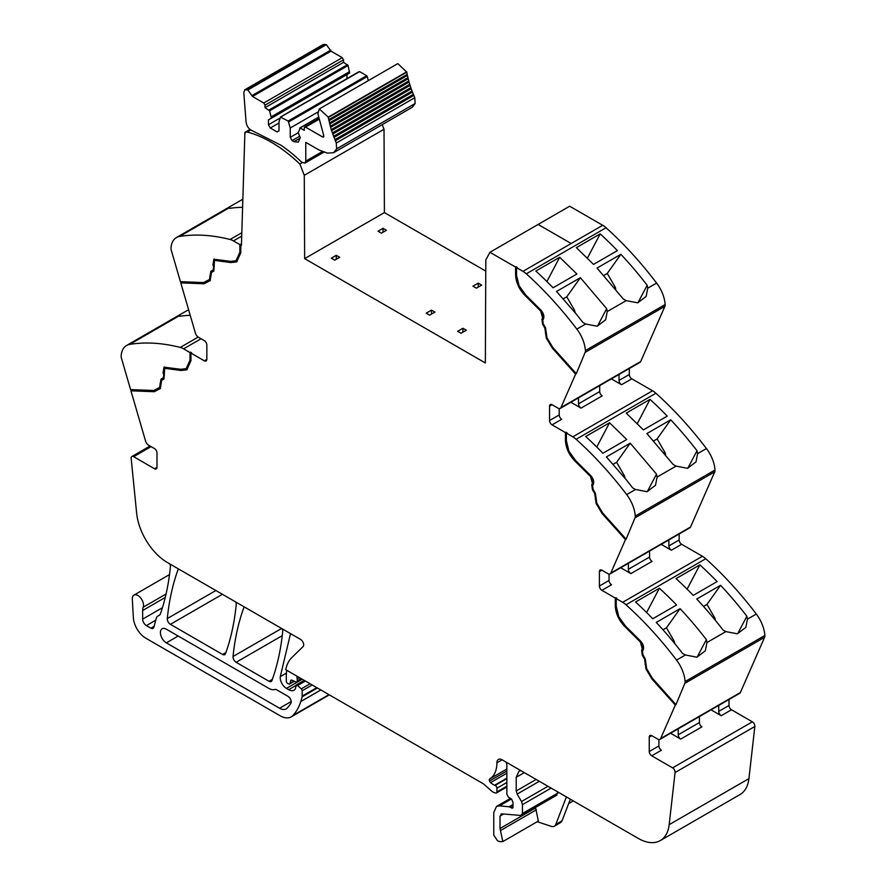 <?xml version="1.0" encoding="UTF-8"?>
<svg xmlns="http://www.w3.org/2000/svg" width="886" height="886" viewBox="0 0 886 886"><rect width="100%" height="100%" fill="white"/><g stroke="black" fill="none" stroke-linecap="round" stroke-linejoin="round"><path stroke-width="1.33" d="M176.414 237.559A26.436 15.261 -120 0 1 179.548 236.451A264.36 152.636 -120 0 1 230.094 239.497A17.62 10.178 -120 0 1 233.439 240.903L239.862 244.614L239.862 252.266L236.041 260.739L230.637 261.37L213.858 259.233L212.928 264.792L213.648 266.974L213.149 269.942L210.857 271.26L209.45 279.533L203.581 282.568L180.434 281.67L171.253 250.14A5.283 3.057 -120 0 1 170.998 248.036A26.436 15.261 -120 0 1 176.414 237.559L230.006 206.615L228.854 207.833L229.485 208.354A264.36 152.636 60 0 1 242.609 207.291M236.34 260.55L240.494 251.901L240.494 244.259L239.862 244.614M240.494 244.259L241.424 245.511L244.913 132.357L245.533 132.745A3.522 2.038 -120 0 1 246.075 132.114A3.522 2.038 -120 0 1 247.183 132.014A129.533 74.789 -120 0 1 299.867 164.054L302.27 162.659M209.45 279.533L210.115 279.145L211.477 270.906L213.77 269.588L214.19 259.077M210.359 280.508L204.732 283.42L181.409 282.512L181.176 281.693M237.005 261.691L231.534 262.201L216.35 259.775L214.855 260.229M249.985 129.422L244.913 132.357M151.085 446.622L133.642 456.7L154.496 468.738A3.522 2.038 -120 0 0 156.257 468.915A3.522 2.038 -120 0 0 156.988 467.299L156.988 452.912A3.522 2.038 -120 0 0 154.496 448.593L148.505 445.137A4.408 2.547 -120 0 1 145.614 441.217L130.94 390.804L154.264 391.712L160.244 388.611L161.673 380.338L163.965 379.009L164.674 368.31L181.065 370.492L186.846 369.805L190.955 360.735L190.955 353.082L204.345 360.812A3.522 2.038 -120 0 0 206.106 360.99A3.522 2.038 -120 0 0 206.837 359.373L206.837 344.986A3.522 2.038 -120 0 0 204.345 340.667L198.353 337.201A4.408 2.547 -120 0 1 195.463 333.291L180.788 282.878L204.112 283.786L210.093 280.685L211.521 272.412L213.814 271.083L214.523 260.373L230.914 262.566L236.695 261.879L240.804 252.809L240.804 245.156M204.112 283.786L204.732 283.42M180.788 282.878L181.409 282.512M183.59 348.829L190.014 352.539L190.014 360.192L186.182 368.665L180.788 369.307L164.01 367.158L163.079 372.718L163.799 374.9L163.301 377.868L161.008 379.197L159.602 387.459L153.732 390.493L130.585 389.596L121.404 358.066A5.283 3.057 60 0 1 121.149 355.962A26.436 15.261 60 0 1 126.565 345.485A26.436 15.261 60 0 1 129.699 344.377A264.36 152.636 60 0 1 180.246 347.423A17.62 10.178 60 0 1 183.59 348.829L201.044 338.762M186.182 368.665L190.645 359.838L190.645 352.185L190.014 352.539M190.645 352.185L191.575 352.717L190.955 353.082M165.006 368.155L166.502 367.712L181.685 370.138L187.156 369.617M160.51 388.433L154.884 391.346L131.56 390.438L131.327 389.63M154.264 391.712L154.884 391.346M130.94 390.804L131.56 390.438M506.87 786.945L496.448 792.959A2.204 1.274 -120 0 1 495.739 793.025L494.621 792.726A8.871 5.117 -120 0 1 491.398 790.866L484.376 784.642A8.827 5.094 -120 0 0 482.77 783.457L285.746 669.705A48.464 27.987 60 0 1 291.815 657.567L303.056 646.603A4.408 2.547 -120 0 0 303.344 643.003A4.408 2.547 -120 0 0 300.564 639.415L167.565 562.632A44.056 25.439 -120 0 1 136.643 513.182L131.161 458.494A3.522 2.038 -120 0 1 131.881 456.523A3.522 2.038 -120 0 1 133.642 456.7M294.296 681.268L289.578 683.992A2.204 1.274 -120 0 1 288.482 683.881L287.529 683.339A1.761 1.019 -120 0 1 286.289 681.179L286.289 676.561A48.464 27.987 60 0 1 286.754 670.292L286.754 670.292M506.87 782.46L496.902 788.219L496.902 791.951A2.204 1.274 -120 0 1 496.448 792.959M711.059 709.841L721.215 715.711L731.504 709.775L752.358 721.824A3.522 2.038 -120 0 1 754.839 726.476L748.925 778.617L669.174 824.667L675.077 772.526A3.522 2.038 -120 0 0 672.607 767.863L651.742 755.824A3.522 2.038 -120 0 1 649.25 751.505L649.25 737.119A3.522 2.038 -120 0 1 649.981 735.502A3.522 2.038 -120 0 1 651.742 735.679L649.25 737.119M670.558 733.231L680.714 739.09A3.522 2.038 60 0 1 678.222 734.782L678.222 728.801M658.907 739.555L658.907 745.934A3.522 2.038 -120 0 0 661.399 750.243L651.742 755.824M661.211 544.358L671.366 550.228L681.655 544.292L702.41 556.275A17.62 10.178 60 0 1 705.754 558.734A264.36 152.636 60 0 1 749.656 605.515A264.36 152.636 60 0 1 754.85 612.148A264.36 152.636 60 0 1 756.245 613.976A264.36 152.636 60 0 1 756.301 614.042A26.436 15.261 60 0 1 764.851 635.506A5.283 3.057 60 0 1 764.596 637.311L740.386 692.509A4.408 2.547 -120 0 1 739.699 693.306L659.948 739.356A4.408 2.547 -120 0 1 657.744 739.134L651.742 735.679M611.362 378.876L621.518 384.734L631.807 378.798L652.561 390.781A17.62 10.178 60 0 1 655.906 393.251A264.36 152.636 60 0 1 699.807 440.032A264.36 152.636 60 0 1 705.001 446.666A264.36 152.636 60 0 1 706.452 448.56A26.436 15.261 60 0 1 715.002 470.023A5.283 3.057 60 0 1 714.747 471.817L690.537 527.026A4.408 2.547 -120 0 1 689.851 527.823L610.1 573.873A4.408 2.547 -120 0 1 607.896 573.652L601.893 570.185A3.522 2.038 -120 0 0 600.132 570.019A3.522 2.038 -120 0 0 599.401 571.625L599.401 586.023A3.522 2.038 -120 0 0 601.893 590.331L615.294 598.072L615.914 597.707L616.844 598.249L616.224 598.615L622.648 602.314A17.62 10.178 60 0 1 626.003 604.784A264.36 152.636 60 0 1 676.539 660.092A26.436 15.261 60 0 1 685.1 681.555A5.283 3.057 60 0 1 684.834 683.35L675.929 704.713L652.605 678.698L646.625 668.697L646.005 669.063L651.974 679.064L652.605 678.698M651.974 679.064L675.309 705.079L675.929 704.713M675.309 705.079L660.635 738.559A4.408 2.547 -120 0 1 659.948 739.356M615.294 598.072L615.294 605.725C615.659 613.588 618.96 620.643 625.184 626.9L640.368 642.007L642.317 648.94L641.597 650.302L642.284 655.164L644.565 659.14L646.005 669.063M615.914 597.707L615.914 605.36C616.291 613.223 619.58 620.289 625.804 626.546L640.988 641.652L642.937 648.585L642.217 649.947L642.904 654.809L645.196 658.774L646.625 668.697M620.709 567.738L630.865 573.607A3.522 2.038 -120 0 1 628.373 569.288L628.373 563.319M609.059 574.062L609.059 580.441A3.522 2.038 -120 0 0 611.55 584.76L601.893 590.331M299.867 164.054L304.275 175.306L304.651 258.634L485.351 362.961L485.816 259.975L489.936 252.288L569.665 206.216L602.713 225.299A17.62 10.178 60 0 1 606.057 227.757A264.36 152.636 60 0 1 649.959 274.538A264.36 152.636 60 0 1 655.153 281.183A264.36 152.636 60 0 1 656.548 282.999A264.36 152.636 60 0 1 656.604 283.066A26.436 15.261 60 0 1 665.153 304.54A5.283 3.057 60 0 1 664.899 306.334L640.689 361.532A4.408 2.547 -120 0 1 640.002 362.341L560.251 408.38A4.408 2.547 -120 0 1 558.047 408.169L552.044 404.703A3.522 2.038 -120 0 0 550.284 404.525A3.522 2.038 -120 0 0 549.553 406.142L549.553 420.529A3.522 2.038 -120 0 0 552.044 424.848L565.445 432.578L566.065 432.224L566.996 432.767L566.375 433.121L572.799 436.831A17.62 10.178 60 0 1 576.155 439.301A264.36 152.636 60 0 1 626.69 494.609A26.436 15.261 60 0 1 635.251 516.073A5.283 3.057 60 0 1 634.985 517.867L626.081 539.242L602.757 513.215L596.776 503.215L596.156 503.569L602.126 513.57L602.757 513.215M602.126 513.57L625.461 539.607L626.081 539.242M625.461 539.607L610.786 573.076A4.408 2.547 -120 0 1 610.1 573.873M565.445 432.578L565.445 440.231C565.811 448.094 569.111 455.16 575.335 461.418L590.519 476.524L592.468 483.457L591.748 484.819L592.435 489.681L594.716 493.646L596.156 503.569M566.065 432.224L566.065 439.877C566.431 447.74 569.731 454.806 575.955 461.052L591.139 476.159L593.088 483.103L592.369 484.454L593.055 489.327L595.348 493.292L596.776 503.215M570.861 402.255L581.017 408.125A3.522 2.038 -120 0 1 578.525 403.806L578.525 397.825M559.21 408.579L559.21 414.958A3.522 2.038 -120 0 0 561.702 419.277L552.044 424.848M489.936 252.288L515.597 267.096L517.147 267.273L516.527 267.638L522.95 271.349A17.62 10.178 60 0 1 526.306 273.807A264.36 152.636 60 0 1 576.841 329.116A26.436 15.261 60 0 1 585.402 350.579A5.283 3.057 60 0 1 585.137 352.384L576.232 373.759L552.908 347.733L546.928 337.721L546.308 338.087L552.277 348.087L552.908 347.733M552.277 348.087L575.612 374.113L576.232 373.759M575.612 374.113L560.938 407.582A4.408 2.547 -120 0 1 560.251 408.38M515.597 267.096L515.597 274.749C515.962 282.612 519.262 289.678 525.487 295.924L540.67 311.03L542.62 317.974L541.9 319.325L542.586 324.198L544.868 328.163L546.308 338.087M516.217 266.741L516.217 274.383C516.582 282.257 519.883 289.312 526.107 295.57L541.291 310.676L543.24 317.609L542.52 318.971L543.207 323.833L545.499 327.798L546.928 337.721M538.156 224.446L571.16 243.506L538.123 224.468M304.275 175.306L384.026 129.256L384.402 212.585L485.772 271.105M382.209 124.627L384.026 129.256M242.853 199.195L230.006 206.615M159.469 615.172L158.406 615.781A9.248 5.338 -120 0 0 158.971 615.526A9.248 5.338 -120 0 0 160.554 613.489A308.428 178.075 -120 0 0 170.411 566.818A4.408 2.547 -120 0 0 169.813 563.928M158.406 615.781A8.816 5.083 -120 0 0 157.874 616.025A8.816 5.083 -120 0 0 156.268 618.317L153.876 627.244A4.408 2.547 -120 0 1 153.068 628.395A4.408 2.547 -120 0 1 150.864 628.174L146.4 625.594A5.283 3.057 -120 0 1 142.657 619.115L142.657 610.509A13.224 7.631 -120 0 1 143.2 607.209A7.93 4.574 -120 0 0 140.907 598.238A7.93 4.574 -120 0 0 133.952 595.115A7.93 4.574 -120 0 0 132.623 596.776A7.93 4.574 -120 0 0 132.313 599.191L133.343 617.575A17.62 10.178 -120 0 0 145.78 638.186L280.175 715.788A22.028 12.714 -120 0 0 291.195 716.874A22.028 12.714 -120 0 0 292.967 715.445A83.716 48.331 -120 0 0 300.819 701.513A83.727 48.342 -120 0 0 302.082 696.85A4.408 2.547 -120 0 0 302.159 696.097L302.159 690.759A1.761 1.019 -120 0 0 301.262 688.865L297.618 685.509L305.36 681.035M286.422 673.083L280.275 676.638A8.816 5.083 -120 0 0 286.444 688.389L288.681 689.673A10.577 6.113 -120 0 0 293.964 690.205A10.577 6.113 -120 0 0 295.47 688.577A2.204 1.274 -120 0 0 295.614 687.913L296.068 685.066L304.208 680.37M295.614 686.074L297.618 685.509M280.275 676.638L290.32 634.476L291.162 633.988M290.774 633.756A4.408 2.547 -120 0 0 290.32 634.476M281.604 628.462L233.029 656.504A4.408 2.547 -120 0 0 236.13 662.285L269.001 681.268A4.408 2.547 -120 0 0 271.194 681.489A4.408 2.547 -120 0 0 271.936 680.548A308.428 178.075 -120 0 0 282.689 631.652A4.408 2.547 -120 0 0 282.091 628.75M233.029 656.504C234.845 638.717 238.445 622.426 243.838 607.641A4.408 2.547 -120 0 1 244.292 606.921M215.863 590.519L167.288 618.561A4.408 2.547 -120 0 0 170.389 624.331L222.541 654.444A4.408 2.547 -120 0 0 224.745 654.665A4.408 2.547 -120 0 0 225.487 653.724A308.428 178.075 -120 0 0 236.208 604.806A4.408 2.547 -120 0 0 235.598 601.904M167.288 618.561C169.082 600.763 172.67 584.461 178.042 569.654L178.883 569.166M178.485 568.934A4.408 2.547 -120 0 0 178.042 569.654M269.001 688.466A13.224 7.631 -120 0 0 274.782 689.485A4.408 2.547 -120 0 1 276.72 689.829L288.105 696.407A4.408 2.547 -120 0 1 290.874 703.262A74.203 42.838 -120 0 1 287.208 708.08A13.224 7.631 -120 0 1 286.178 708.889A13.224 7.631 -120 0 1 279.566 708.235L166.335 642.859A8.373 4.829 -120 0 1 160.864 635.483A8.373 4.829 -120 0 1 162.149 628.783A8.373 4.829 -120 0 1 166.335 629.193L269.001 688.466M289.578 683.992A2.204 1.274 -120 0 0 289.988 683.416L290.697 680.736A2.204 1.274 -120 0 1 291.106 680.171A2.204 1.274 -120 0 1 292.07 680.204L295.769 681.965A2.204 1.274 -120 0 0 296.732 681.998A2.204 1.274 -120 0 0 297.187 680.991L297.187 679.041A4.408 2.547 -120 0 0 296.998 677.679A2.647 1.528 -120 0 1 296.987 676.206L296.987 676.206M731.504 709.775A3.522 2.038 60 0 1 729.012 705.455L729.012 699.486M721.215 715.711A3.522 2.038 60 0 1 718.723 711.392L718.723 705.422M675.653 704.292L652.517 678.466L646.647 668.653L645.23 658.752L642.937 654.787L642.45 651.254L643.158 649.892C644.122 647.234 643.314 644.343 640.722 641.22L625.461 626.025L618.782 616.711L616.224 606.257L616.224 598.615M681.655 544.292A3.522 2.038 60 0 1 679.163 539.973L679.163 533.992M671.366 550.228A3.522 2.038 60 0 1 668.875 545.909L668.875 539.928M625.804 538.799L602.657 512.983L596.799 503.159L595.381 493.269L593.088 489.305L592.601 485.761L593.31 484.398C594.273 481.74 593.465 478.85 590.873 475.738L575.612 460.543L568.934 451.229L566.375 440.774L566.375 433.121M631.807 378.798A3.522 2.038 60 0 1 629.315 374.479L629.315 368.51M621.518 384.734A3.522 2.038 60 0 1 619.026 380.415L619.026 374.446M575.955 373.316L552.809 347.489L546.95 337.677L545.532 327.776L543.24 323.811L542.741 320.278L543.461 318.916C544.425 316.258 543.616 313.367 541.025 310.244L525.763 295.06L519.085 285.735L516.527 275.291L516.527 267.638M188.607 309.757L180.157 314.541L179.36 316.313A264.36 152.636 60 0 1 190.224 315.294M699.408 716.575L699.408 722.544A3.522 2.038 -120 0 0 701.9 726.863L680.714 739.09M725.9 631.596L737.385 633.8L745.835 627.399L747.441 619.159L746.865 616.246A264.36 152.636 60 0 0 720.573 585.281L696.739 599.036A264.36 152.636 60 0 1 723.031 630.001L725.9 631.596L706.939 642.538L706.363 639.626A264.36 152.636 60 0 0 699.497 630.932A264.36 152.636 60 0 0 680.071 608.66L656.238 622.426A264.36 152.636 60 0 1 675.664 644.698A264.36 152.636 60 0 1 682.53 653.392L685.387 654.975L696.883 657.19L705.334 650.789L706.939 642.538M649.56 551.081L649.56 557.061A3.522 2.038 -120 0 0 652.052 561.381L630.865 573.607M697.016 450.752L697.592 453.665L695.986 461.916L687.536 468.317L676.051 466.114L673.183 464.519L646.891 433.553L670.724 419.798A264.36 152.636 60 0 1 697.016 450.752L687.791 468.262M626.69 494.609L635.539 489.493L647.035 491.697L655.485 485.295L657.091 477.056L656.515 474.143L647.289 491.652M599.711 385.598L599.711 391.568A3.522 2.038 -120 0 0 602.203 395.887L581.017 408.125M647.168 285.27L647.744 288.183L646.138 296.422L637.687 302.824L626.203 300.62L623.334 299.025L597.042 268.07L620.876 254.304A264.36 152.636 60 0 1 647.168 285.27L637.942 302.779M576.841 329.116L585.69 324.01L597.186 326.214L605.636 319.813L607.242 311.562L606.666 308.649L597.441 326.17M635.55 602.004L659.383 588.238A264.36 152.636 60 0 1 676.583 604.994L652.749 618.749A264.36 152.636 60 0 0 635.55 602.004M699.885 564.858L676.051 578.613A264.36 152.636 60 0 1 693.251 595.37L717.084 581.604A264.36 152.636 60 0 0 699.885 564.858L687.104 589.135M703.484 606.423L706.973 604.407L720.573 585.281M737.639 633.756L746.865 616.246M706.973 604.407L714.747 617.863A2.647 1.528 60 0 1 715.268 619.325L715.412 620.388M662.983 629.802L666.471 627.786L680.071 608.66M659.383 588.238L646.603 612.514M666.471 627.786L674.246 641.242L674.91 643.779M535.532 807.434L538.345 821.067L502.827 841.578L500.18 841.7L497.544 840.825L493.779 835.133L493.779 812.484L496.525 806.437L499.549 805.85L509.107 806.792L512.651 808.176M513.094 807.168L511.543 808.065L512.994 806.459L512.994 802.351L511.599 799.106L508.365 797.09L506.87 794.432L506.87 764.718L506.249 762.193M462.913 328.241L466.346 330.223L461.052 333.28L457.619 331.298L462.913 328.241L462.913 332.195M429.644 315.15L426.21 313.168L431.515 310.111L434.937 312.094L429.644 315.15M431.515 314.065L431.515 310.111M336.27 255.301L339.692 257.283L334.709 260.163L331.286 258.18L336.27 255.301L336.27 259.255M476.38 288.16L472.947 286.189L478.241 283.132L481.674 285.104L476.38 288.16M478.241 287.086L478.241 283.132M383.007 228.322L386.429 230.305L381.445 233.173L378.023 231.202L383.007 228.322L383.007 232.276M159.602 387.459L160.266 387.071L161.629 378.831L163.921 377.514L164.419 374.545L163.7 372.364L163.079 372.718M653.635 440.929L657.124 438.913L670.724 419.798M613.134 464.319L616.623 462.304L630.223 443.177L606.389 456.932L625.815 479.215A264.36 152.636 60 0 1 632.682 487.898L635.539 489.493M609.535 422.755L626.734 439.5L602.901 453.267A264.36 152.636 60 0 0 585.701 436.51L609.535 422.755L596.754 447.031M650.036 399.365L626.203 413.131L643.402 429.887L667.236 416.121A264.36 152.636 60 0 0 650.036 399.365L637.255 423.652M657.124 438.913L664.899 452.369A2.647 1.528 60 0 1 665.419 453.842L665.563 454.906M616.623 462.304L624.397 475.76L625.062 478.285M603.787 275.446L607.275 273.431L620.876 254.304M563.286 298.826L566.774 296.81L580.374 277.695L556.541 291.45L575.966 313.722A264.36 152.636 60 0 1 582.833 322.415L585.69 324.01M559.686 257.261L576.886 274.018L553.052 287.784A264.36 152.636 60 0 0 535.853 271.027L559.686 257.261L546.906 281.549M600.187 233.882L576.354 247.648L593.554 264.393L617.387 250.638A264.36 152.636 60 0 0 600.187 233.882L587.407 258.158M607.275 273.431L615.05 286.887A2.647 1.528 60 0 1 615.571 288.349L615.715 289.412M566.774 296.81L574.549 310.266L575.213 312.802M502.827 841.578L500.014 828.499L500.014 816.084L501.941 813.869L521.533 815.519L557.05 795.008M554.348 826.195L560.583 822.596A8.816 5.083 -120 0 0 562.034 820.813L555.799 824.412A8.816 5.083 -120 0 1 554.348 826.195A8.816 5.083 -120 0 1 551.236 826.35L537.237 821.71M570.351 799.205L562.034 820.813M566.387 796.924L555.799 824.412M556.043 795.207L557.97 792.051M551.114 788.097L522.452 804.643L522.452 813.503L557.97 792.992M539.319 781.286L517.147 794.089L521.511 801.531L547.947 786.27M524.313 772.625L516.217 777.299L516.217 790.976L536.152 779.458M516.217 777.299L518.952 771.252L520.902 770.654M517.147 794.089L516.217 790.976M522.452 804.643L521.511 801.531M520.525 815.718L522.452 813.503M500.922 814.068L501.941 813.869M606.666 308.649L580.374 277.695M656.515 474.143L630.223 443.177M164.342 367.003L163.7 372.364M602.713 225.299L571.16 243.506L602.713 225.299M697.138 657.135L706.363 639.626M304.651 258.634L384.402 212.585M506.87 769.004L489.781 778.86A35.252 20.356 -120 0 0 496.902 762.835A7.409 4.275 -120 0 1 498.43 759.457A7.409 4.275 -120 0 1 500.357 759.147A7.952 4.585 -120 0 1 502.196 759.856L638.252 838.4A44.056 25.439 -120 0 0 660.28 840.581L740.032 794.543A44.056 25.439 -120 0 0 748.925 778.617M660.28 840.581A44.056 25.439 -120 0 0 669.174 824.667M489.781 778.86A2.425 1.395 -120 0 0 489.504 781.009A2.448 1.418 -120 0 0 490.567 782.604A14.165 8.184 -120 0 0 494.665 785.229L495.108 785.395A2.204 1.274 -120 0 1 496.902 788.219M268.436 119.898L268.436 124.76L270.296 127.994L277.152 131.959L279.024 130.873L279.024 121.526L280.508 117.118L288.171 121.039L290.243 127.994L290.243 137.352L292.114 140.586L293.975 141.671L298.383 142.103L300.21 137.529L298.183 132.579L300.254 128.027L304.263 130.331L304.263 127.817L305.504 127.097L322.626 136.976L323.722 135.492L317.864 113.707L319.303 108.934L328.219 117.129L331.209 129.655L336.27 143.045L336.625 148.848L333.634 152.68L327.51 153.145L318.86 149.922L305.781 142.369L305.781 161.119L304.862 163.146L301.683 162.171A132.667 76.595 -120 0 0 280.895 145.171L252.111 130.652C248.656 129.013 246.629 126.056 246.053 121.77L243.794 92.62L244.757 89.807L247.858 89.962L252.477 96.485L330.987 51.155L342.273 57.668L343.513 59.827L343.513 62.341L348.109 65.486L349.593 73.04L268.436 119.898L346.947 74.568L346.947 78.655M336.27 143.045L414.781 97.715L415.135 103.518L412.145 107.35L333.634 152.68M335.307 140.763L413.817 95.433L414.781 97.715M334.853 139.689L413.363 94.359L413.817 95.433M333.944 137.43L412.455 92.1L413.363 94.359M333.524 136.344L412.034 91.014L412.455 92.1M332.682 134.074L411.193 88.755L412.034 91.014M332.305 133L410.816 87.67L411.193 88.755M331.552 130.729L410.063 85.399L410.816 87.67M330.544 127.385L409.055 82.066L409.753 84.314L331.242 129.633L409.72 84.325L410.063 85.399M330.356 126.244L408.756 80.991L409.055 82.066M329.658 124.062L408.169 78.732L408.811 80.958L330.245 126.31M329.592 122.888L407.914 77.669L408.169 78.732M328.905 120.762L407.416 75.432L408.014 77.625L329.404 122.999M407.206 74.402L407.416 75.432M328.939 119.555L407.206 74.38L406.796 72.165L328.285 117.495M328.695 119.71L407.206 74.38M319.303 108.934L397.814 63.604L406.796 72.165M323.866 136.256L322.626 136.976L323.501 137.064M304.263 127.817L318.838 118.802L304.629 127.008M299.667 128.182L318.561 117.461M292.114 140.586L299.512 136.311M290.243 137.352L298.183 132.767M290.243 127.994L317.753 112.112M288.758 121.88L367.269 76.55L368.266 80.659M288.171 121.039L366.682 75.72L367.269 76.55M280.508 117.118L359.605 71.633L366.682 75.72M359.018 71.788L359.605 71.633L359.018 71.788M270.296 127.994L279.024 122.955M268.436 124.76L280.22 117.949M252.477 96.485L263.762 102.997L265.003 105.157L265.003 107.671L269.599 110.816L271.083 116.93L349.593 71.6M271.083 116.93L271.083 118.37M269.599 110.816L348.109 65.486M269.012 109.986L347.522 64.656M265.003 107.671L343.513 62.341M244.757 89.807L323.268 44.488L326.38 44.643L330.987 51.155M233.439 240.903L241.712 236.13M231.534 262.201L230.914 262.566M216.35 259.775L215.73 260.141M206.837 359.373L204.345 360.812M181.685 370.138L181.065 370.492M166.502 367.712L165.881 368.067M156.988 467.299L154.496 468.738M506.87 786.192L496.902 791.951M754.839 726.476L675.077 772.526M752.358 721.824L672.607 767.863M658.907 745.934L649.25 751.505M740.386 692.509L660.635 738.559M684.834 683.35L764.596 637.311M672.197 701.623L672.817 701.258M645.761 663.979L645.141 664.334M645.994 663.392L645.362 663.747M645.196 658.774L644.565 659.14M642.904 654.809L642.284 655.164M642.217 649.947L641.597 650.302M642.937 648.585L642.317 648.94M640.988 641.652L640.368 642.007M625.804 626.546L625.184 626.9M615.914 605.36L615.294 605.725M702.41 556.275L622.648 602.314M601.893 570.185L599.401 571.625M609.059 580.441L599.401 586.023M690.537 527.026L610.786 573.076M634.985 517.867L714.747 471.817M595.913 498.497L595.292 498.851M596.145 497.899L595.514 498.264M595.348 493.292L594.716 493.646M593.055 489.327L592.435 489.681M592.369 484.454L591.748 484.819M593.088 483.103L592.468 483.457M591.139 476.159L590.519 476.524M575.955 461.052L575.335 461.418M566.065 439.877L565.445 440.231M652.561 390.781L572.799 436.831M552.044 404.703L549.553 406.142M559.21 414.958L549.553 420.529M640.689 361.532L560.938 407.582M585.137 352.384L664.899 306.334M546.064 333.003L545.444 333.369M546.297 332.416L545.665 332.771M545.499 327.798L544.868 328.163M543.207 323.833L542.586 324.198M542.52 318.971L541.9 319.325M543.24 317.609L542.62 317.974M541.291 310.676L540.67 311.03M526.107 295.57L525.487 295.924M516.217 274.383L515.597 274.749M522.95 271.349L571.16 243.506M213.548 264.427L212.928 264.792M214.268 266.62L213.648 266.974M213.77 269.588L213.149 269.942M211.477 270.906L210.857 271.26M210.469 275.601L209.849 275.967M210.691 276.454L210.071 276.82M179.548 236.451L228.909 207.955M230.094 239.497L241.823 232.73M180.246 347.423L198.154 337.09M244.68 607.154L243.838 607.641M298.272 676.937L296.998 677.679M718.723 711.392L729.012 705.455M685.1 681.555L764.851 635.506M668.875 545.909L679.163 539.973M635.251 516.073L715.002 470.023M619.026 380.415L629.315 374.479M585.402 350.579L665.153 304.54M129.699 344.377L179.061 315.881M154.131 626.291L150.864 628.174M155.759 620.189L146.4 625.594M162.437 607.707L142.657 619.115M165.25 597.463L142.657 610.509M166.07 593.997L143.2 607.209M328.961 694.668L292.967 715.445M320.821 689.961L300.819 701.513M317.421 688.001L302.082 696.85M316.8 687.647L302.159 696.097M312.182 684.978L302.159 690.759M310.1 683.77L301.262 688.865M295.669 685.642L288.681 689.673M302.27 679.252L286.444 688.389M272.379 679.307L269.001 681.268M282.257 635.661L236.13 662.285M225.93 652.495L222.541 654.444M222.419 594.296L170.389 624.331M293.975 681.112L289.988 683.416M291.804 680.105L290.697 680.736M301.24 678.654L297.187 680.991M299.546 677.679L297.187 679.041M699.408 722.544L678.222 734.782M676.539 660.092L685.387 654.975M747.441 619.159L756.301 614.042M649.56 557.061L628.373 569.288M697.592 453.665L706.452 448.56M657.091 477.056L676.051 466.114M599.711 391.568L578.525 403.806M647.744 288.183L656.604 283.066M607.242 311.562L626.203 300.62M626.003 604.784L705.754 558.734M713.784 618.417L714.747 617.863M673.282 641.796L674.246 641.242M512.784 804.665L509.107 806.792M511.421 798.995L499.549 805.85M512.795 805.219L509.705 807.002M190.645 359.838L190.014 360.192M164.419 374.545L163.799 374.9M163.921 377.514L163.301 377.868M161.629 378.831L161.008 379.197M160.621 383.527L160.001 383.893M160.842 384.38L160.222 384.745M663.935 452.923L664.899 452.369M623.434 476.314L624.397 475.76M614.087 287.441L615.05 286.887M573.585 310.82L574.549 310.266M536.362 809.826L500.845 830.337M535.532 807.988L500.014 828.499M503.569 814.035L500.014 816.084M526.306 273.807L606.057 227.757M576.155 439.301L655.906 393.251M178.175 636.026L166.335 642.859M291.217 701.513L279.566 708.235M240.494 251.901L239.862 252.266M502.129 759.823L496.902 762.835M506.87 770.986L489.504 781.009M506.87 773.19L490.567 782.604M506.87 778.174L494.665 785.229M506.87 778.606L495.108 785.395M250.727 129.976L247.183 132.014M305.781 161.119L322.26 151.606M336.625 148.848L415.135 103.518M328.219 117.129L406.729 71.799M305.504 127.097L318.96 119.333M293.975 141.671L300.21 138.072M265.003 105.157L343.513 59.827M263.762 102.997L342.273 57.668M252.3 95.422L330.81 50.092M247.858 89.962L326.38 44.643M246.098 89.63L324.608 44.3M214.523 260.373L215.143 260.019M164.674 368.31L165.294 367.945M159.646 615.006L157.874 616.025M169.525 574.582L133.952 595.115M329.315 694.868L291.195 716.874M126.565 345.485L180.157 314.541M496.525 806.437L510.458 798.397M568.679 803.558L573.275 800.9M301.882 679.03L296.732 681.998M236.03 260.739L236.662 260.373M150.055 446.023L131.881 456.523M250.306 129.677L246.075 132.114M323.8 152.204L304.862 163.146M318.506 117.196L299.811 127.994M359.162 71.6L280.652 116.93"/></g></svg>
